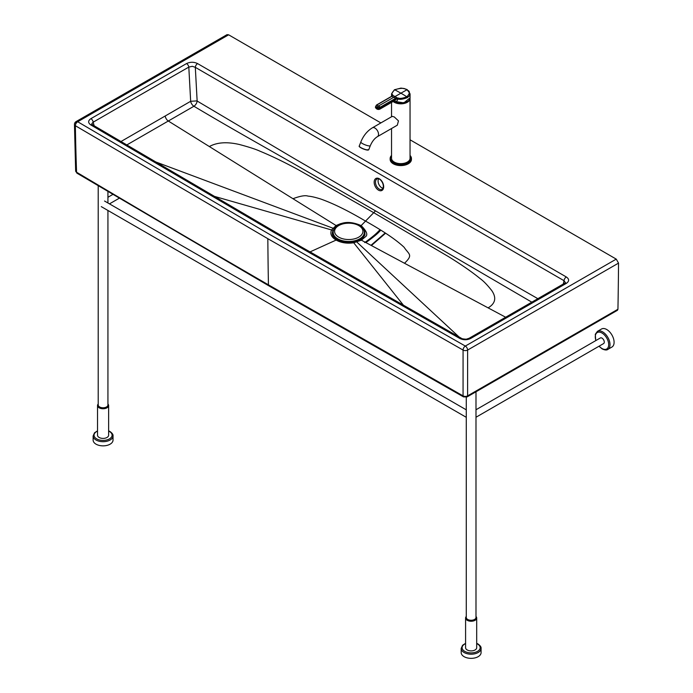 <?xml version="1.0" encoding="UTF-8"?>
<svg xmlns="http://www.w3.org/2000/svg" width="693" height="693" viewBox="0 0 693 693"><rect width="100%" height="100%" fill="white"/><g stroke="black" fill="none" stroke-linecap="round" stroke-linejoin="round"><path stroke-width="1.04" d="M383.038 188.305A5.787 3.612 64.6 0 1 379.903 186.088A5.787 3.612 64.6 0 1 378.543 178.846M537.915 298.718L377.295 206.783L293.901 158.342L197.141 101.031L195.313 67.334L564.033 280.7A3.24 1.871 120.1 0 1 566.32 276.975L197.6 63.6A3.24 1.871 120.1 0 0 195.313 67.334L192.316 66.311L188.808 67.1L190.662 101.291L120.825 141.623M94.153 125.788L93.174 122.185A20824.971 12023.186 -0 0 1 188.808 67.1A3.24 1.862 -119.8 0 0 186.556 63.557C190.289 61.824 193.971 61.842 197.6 63.6M463.548 396.898A2.313 1.317 -60.6 0 1 463.063 395.876A3304.293 8.836 89.9 0 0 463.071 350.069A3.24 1.906 0 0 0 467.558 350.086L467.61 350.06A3304.328 10.326 89.9 0 1 467.602 395.868A2.313 1.325 -119.7 0 1 467.125 396.89L463.548 396.898L268.91 285.863A2.313 1.334 -59.9 0 1 268.434 284.84A4627.776 2674.945 120.1 0 1 267.836 238.695L463.071 350.069A3.24 1.845 119.4 0 1 465.332 346.067L270.123 234.702L77.703 121.751A3.24 1.88 -120.2 0 0 76.074 121.596L227.027 34.65L228.638 34.815L380.881 122.912M391.051 128.803L391.536 129.08M410.048 139.795L616.25 259.121L618.537 263.115A4627.776 2668.76 -119.9 0 1 617.939 309.26L617.463 310.273L467.125 396.89M459.831 338.47C463.47 340.168 467.108 340.159 470.72 338.444A3.24 1.862 60.2 0 0 469.118 338.279L466.735 339.05C467.056 339.388 461.495 338.938 461.417 338.288A3.24 1.845 119.4 0 0 459.831 338.47L274.047 232.45L90.835 124.939A3.24 1.897 120.8 0 1 92.498 124.801L91.822 123.605L93.174 122.185A3.24 1.871 -120.1 0 0 90.913 118.65L186.556 63.557M75.398 123.094L77.711 121.751A3.24 1.897 120.8 0 0 75.372 125.719A3.24 1.871 179.1 0 1 74.463 124.445L75.65 170.972A3.24 1.871 -1.5 0 0 76.568 172.21A3304.293 2697.918 -179.4 0 1 75.372 125.719L267.836 238.695M469.118 338.279L564.743 283.194A3.24 1.871 59.9 0 1 566.372 283.35C569.377 281.211 569.36 279.08 566.32 276.975M467.602 395.842L465.973 396.768M360.611 226.256A2.313 1.334 120.1 0 1 361.157 225.597C366.935 231.341 368.252 235.152 365.098 237.032L361.391 240.176L353.707 242.784C347.02 243.728 341.155 242.827 336.114 240.081C331.384 237.179 329.859 233.801 331.54 229.955L336.079 225.528L340.731 223.605C341.606 223.848 347.791 219.811 361.157 225.597L375.493 210.871L295.209 164.57C267.117 148.467 230.587 128.144 193.919 106.246L126.628 145.054M336.876 226.264A2.313 1.334 60.1 0 0 336.079 225.528L292.974 198.718C300.277 195.989 305.318 195.123 308.09 196.128C310.992 196.327 315.176 197.271 320.634 198.978C333.368 203.499 348.397 210.906 365.722 221.206C383.524 231.228 396.318 239.925 404.123 247.288C408.801 254.487 413.556 254.608 404.495 263.262L488.115 307.865C495.434 303.517 496.656 297.765 491.796 290.627C487.361 284.97 483.428 280.925 479.998 278.482C471.924 271.899 461.356 264.57 448.293 256.505L373.839 212.751L298.224 169.664C284.286 162.101 271.621 155.986 260.239 151.308C256.012 149.324 249.012 147.046 239.232 144.465C226.871 141.649 216.909 142.342 209.355 146.552L168.33 121.032A4.626 2.668 60.1 0 1 165.22 116.043M380.795 230.18L379.062 231.964C377.07 234.234 370.149 239.639 365.895 242.524L365.843 242.576M459.035 336.954L356.869 242.074A2.313 0.858 -106.4 0 0 356.254 241.788A2.313 0.858 -106.4 0 0 356.193 241.814L349.965 242.819L341.251 241.796L337.058 240.038C332.727 237.335 331.358 234.225 332.961 230.708L334.476 228.647M361.573 227.018L364.743 230.734L364.951 235.014L361.902 239.033L356.323 241.77M360.334 240.073A2.313 1.334 -119.9 0 1 361.391 240.176L404.495 263.262M337.058 240.038A2.313 1.334 -59.9 0 0 336.114 240.081L309.823 252.001M75.65 170.972L77.044 173.233A2.313 1.36 -59.2 0 1 76.568 172.21C142.221 211.296 203.863 247.462 268.434 284.84L463.063 395.876A3.24 1.923 180 0 0 467.602 395.868L617.939 309.26M375.493 210.871L531.877 302.2M193.919 106.246A4.626 2.581 58.3 0 1 190.662 101.291L196.803 100.909A4.626 1.984 176.9 0 1 197.141 101.031A4.626 2.616 -58.7 0 1 193.919 106.246M563.296 284.035L564.033 280.7L565.419 282.649M333.212 232.649A15.541 8.983 -0 0 0 333.212 232.813A15.541 8.983 -0 0 0 348.752 241.779A15.541 8.983 -0 0 0 364.293 232.796A15.541 8.983 -0 0 0 364.284 232.64M339.847 240.168A9.875 5.709 -0 0 0 340.999 241.233M356.505 241.225A9.875 5.709 -0 0 0 357.657 240.159M334.988 236.98A14.674 8.481 -0 0 0 339.163 240.454A14.674 8.481 -0 0 0 358.342 240.445A14.674 8.481 -0 0 0 362.517 236.971M333.42 234.286A15.333 8.862 -0 0 0 338.73 240.74A15.333 8.862 -0 0 0 342.16 242.03M355.275 242.048A15.333 8.862 -0 0 0 358.775 240.731A15.333 8.862 -0 0 0 364.076 234.277M407.856 101.299A8.541 4.929 180 0 1 406.878 101.984M394.707 101.984A8.541 4.929 180 0 1 393.633 101.213L403.898 102.876L410.065 97.817A9.252 5.345 0 0 1 404.348 102.755A9.252 5.345 0 0 1 394.256 101.594A9.208 5.319 180 0 0 407.337 101.611M393.139 101.49A9.252 5.345 0 0 0 394.248 102.261A9.252 5.345 0 0 0 404.331 103.422A9.252 5.345 0 0 0 410.048 98.484L410.048 158.299A9.252 5.345 180 0 1 404.331 163.236A9.252 5.345 180 0 1 394.248 162.075A9.252 5.345 180 0 1 391.536 158.299L391.536 128.517M372.384 127.815A5.094 2.937 -120 0 1 374.93 128.066A5.094 2.937 -120 0 1 378.257 132.554A5.094 2.937 -120 0 1 377.468 136.634L397.306 125.19L398.475 120.877L394.248 116.926L392.221 116.372L372.384 127.815C367.212 130.994 363.357 135.733 360.828 142.013L359.251 146.058A5.094 1.074 -158.8 0 0 363.608 148.9A5.094 1.074 -158.8 0 0 368.745 149.74L365.956 149.818C357.484 146.812 359.329 145.963 359.251 146.058M410.065 97.817L410.065 93.858L409.364 95.894L407.345 97.644C402.763 99.316 399.636 99.74 397.955 98.9L398.163 97.99L395.625 98.319L380.284 107.164C377.858 107.632 376.654 107.632 376.689 107.164L378.491 106.003A28.448 16.415 -120 0 0 376.689 105.085L391.969 96.266L392.593 94.768C391.294 94.057 392.004 92.394 394.733 89.787C405.786 86.235 406.245 90.445 406.886 89.787L407.354 90.09M393.927 101.031L394.256 101.256C396.058 101.914 397.288 101.135 397.955 98.9L395.998 99.29L395.573 98.354M392.593 94.768A0.693 0.546 -30.2 0 0 392.004 95.461L391.554 93.85L391.554 96.336M380.111 109A3.24 1.871 -120 0 0 380.717 108.108C377.676 108.688 376.195 108.688 376.264 108.099L375.389 107.138A3.24 3.24 0 0 0 380.111 109L395.149 100.32L395.998 99.29L380.717 108.108L380.284 107.164A28.448 16.415 60 0 0 378.491 106.003L406.886 89.787C405.751 90.315 413.037 90.177 406.878 96.803C402.624 98.363 399.722 98.761 398.163 97.99M391.536 96.518L391.969 96.266M376.264 105.544L376.689 105.085C375.823 106.436 375.823 107.129 376.689 107.164L376.264 108.099M375.389 107.138L376.394 105.085L391.718 96.24L395.625 98.319L396.032 99.264M410.048 155.397L411.443 159.433A10.646 6.142 180 0 1 408.316 163.782A10.646 6.142 180 0 1 396.717 165.116A10.646 6.142 180 0 1 390.15 159.433L390.15 158.489A10.646 6.142 0 0 0 396.717 164.172A10.646 6.142 0 0 0 408.316 162.838A10.646 6.142 0 0 0 411.443 158.489A10.646 6.142 0 0 0 410.048 155.457M98.215 403.993A5.553 3.205 -0 0 0 97.522 405.544L97.522 435.204A5.553 3.205 -0 0 0 103.075 438.409A5.553 3.205 -0 0 0 108.628 435.204L108.628 405.544A5.553 3.205 -0 0 0 107.935 403.993M113.028 435.958A9.953 5.743 -0 0 1 103.075 441.701A9.953 5.743 -0 0 1 93.131 435.958L93.131 440.116A9.953 5.743 -0 0 0 103.075 445.859A9.953 5.743 -0 0 0 113.028 440.116L113.028 435.958C113.271 434.632 112.24 433.142 109.918 431.47L108.628 430.847M97.522 405.544A5.553 3.205 -0 0 0 99.151 407.805A5.553 3.205 -0 0 0 105.197 408.506A5.553 3.205 -0 0 0 108.628 405.544M107.935 210.464L107.935 404.972A4.86 2.807 180 0 1 104.938 407.571A4.86 2.807 180 0 1 99.636 406.956A4.86 2.807 180 0 1 98.215 404.972L98.215 185.819M466.276 616.475A5.553 3.205 -0 0 0 465.583 618.035L465.583 647.695A5.553 3.205 -0 0 0 471.136 650.9A5.553 3.205 -0 0 0 476.689 647.695L476.689 618.035A5.553 3.205 -0 0 0 475.996 616.475M481.081 648.449A9.953 5.743 -0 0 1 471.136 654.192A9.953 5.743 -0 0 1 461.183 648.449L461.183 652.607A9.953 5.743 -0 0 0 471.136 658.35A9.953 5.743 -0 0 0 481.081 652.607L481.081 648.449C481.332 647.123 480.292 645.625 477.979 643.962L476.689 643.338M465.583 618.035A5.553 3.205 -0 0 0 467.212 620.296A5.553 3.205 -0 0 0 473.258 620.997A5.553 3.205 -0 0 0 476.689 618.035M475.996 391.822L475.996 617.463A4.86 2.807 180 0 1 472.998 620.053A4.86 2.807 180 0 1 467.697 619.447A4.86 2.807 180 0 1 466.276 617.463L466.276 397.228M475.996 417.247L603.603 343.572A3.24 1.871 -120 0 0 604.105 340.973A3.24 1.871 -120 0 0 601.983 338.115A3.24 1.871 -120 0 0 600.363 337.959L475.996 409.762M597.435 331.367L601.524 329.002A10.412 6.012 60 0 1 611.936 335.014A10.412 6.012 60 0 1 611.936 347.037L607.848 349.402A10.412 6.012 -120 0 0 607.848 337.378A10.412 6.012 -120 0 0 597.435 331.367L595.296 334.295L595.746 340.627M377.295 187.327A5.787 3.612 64.6 0 1 377.087 178.933C379.842 176.923 385.992 185.672 382.051 189.38A5.787 3.612 64.6 0 1 377.295 187.327M376.282 188.149A6.713 4.193 -115.4 0 0 383.662 187.075A6.713 4.193 -115.4 0 0 376.801 178.17A6.713 4.193 -115.4 0 0 376.282 188.149M618.537 263.115L467.61 350.06A3.24 1.862 60.3 0 0 465.332 346.067L616.25 259.121M77.703 121.751L228.638 34.815M470.72 338.444L566.372 283.35M90.835 124.939C87.898 122.834 87.924 120.738 90.913 118.65M365.722 221.206C348.397 210.906 333.368 203.499 320.634 198.978C315.176 197.271 310.992 196.327 308.09 196.128C305.318 195.123 300.277 195.989 292.974 198.718L209.355 146.552M385.204 232.961L370.963 245.331M380.007 229.695L377.893 231.886A2.313 0.979 45 0 1 379.062 231.964M403.863 305.76L353.707 242.784A2.313 0.528 -99.4 0 0 353.352 242.446A2.313 0.528 -99.4 0 0 353.291 242.472M359.442 240.549L353.352 242.446C347.6 243.278 342.481 242.645 337.985 240.532M213.357 196.058L331.54 229.955A2.313 1.819 26.9 0 1 332.961 230.708M154.27 161.391L332.787 228.136A2.313 1.681 41.7 0 1 334.113 229.036M488.115 307.865L505.725 317.273M333.212 232.493A15.541 8.983 -0 0 0 348.752 241.467A15.541 8.983 -0 0 0 364.293 232.484C364.674 230.422 363.063 228.092 359.459 225.502C356.445 223.059 350.632 222.505 342.021 223.848C333.783 226.576 332.857 231.445 333.212 232.493L333.212 232.813M358.766 225.571A14.155 8.177 -0 0 0 335.083 229.236A14.155 8.177 -0 0 0 352.408 239.258A14.155 8.177 -0 0 0 358.766 225.571M408.047 101.161A8.68 5.007 180 0 1 393.607 101.213M393.252 101.421A9.165 5.293 0 0 0 394.308 102.148A9.165 5.293 0 0 0 404.097 103.344A9.165 5.293 0 0 0 409.944 98.666M377.468 136.634C374.523 138.418 372.141 141.441 370.313 145.695A5.094 1.074 -158.8 0 1 367.368 145.582A5.094 1.074 -158.8 0 1 362.456 143.572A5.094 1.074 -158.8 0 1 360.828 142.013M368.416 149.957A4.903 1.039 -158.8 0 1 363.556 149.038A4.903 1.039 -158.8 0 1 359.355 146.44M393.641 101.195A9.252 5.345 0 0 0 394.256 101.594M407.345 97.644L406.878 96.803A185.239 106.887 60 0 0 400.805 93.131A185.239 106.887 -120 0 0 394.733 89.787L394.265 90.081M397.349 98.865L397.332 97.93L392.697 95.253A0.693 0.563 1.1 0 0 392.091 95.79L391.718 96.24M391.536 155.457A10.646 6.142 0 0 0 390.15 158.489L391.536 155.397M391.536 155.553A10.412 6.012 0 0 0 394.655 163.158A10.412 6.012 0 0 0 408.151 162.552A10.412 6.012 0 0 0 410.048 155.553M108.628 431.098A9.026 5.206 180 0 1 109.459 431.522A9.026 5.206 180 0 1 109.191 439.033A9.026 5.206 180 0 1 96.197 438.574A9.026 5.206 180 0 1 97.522 431.098M476.689 643.589A9.026 5.206 180 0 1 477.52 644.014A9.026 5.206 180 0 1 477.252 651.524A9.026 5.206 180 0 1 464.258 651.065A9.026 5.206 180 0 1 465.583 643.589M595.911 340.532A9.485 5.475 60 0 1 600.06 332.233A9.485 5.475 60 0 1 608.619 343.468A9.485 5.475 60 0 1 601.983 348.51A9.485 5.475 60 0 1 599.15 346.145M461.417 338.288L275.667 232.285L92.498 124.801M76.074 121.596A3.24 3.24 0 0 0 74.463 124.445M385.594 233.203L371.387 245.547M377.893 231.886C373.466 236.486 363.964 243.13 364.691 242.515M77.044 173.233L268.91 285.863M565.41 282.701L564.743 283.194M357.458 241.389L358.775 240.731M340.055 241.407L338.73 240.74M407.571 101.481L400.693 103.396L393.893 101.386M391.536 102.408L391.536 116.77M370.313 145.695L368.745 149.74M410.065 93.858L407.207 89.769C408.064 89.57 400.9 87.69 400.45 88.228L394.412 89.761L391.554 93.85M93.131 435.958L94.534 432.779L97.522 430.847M107.935 202.98L107.935 191.589M461.183 648.449L462.595 645.261L465.583 643.338M466.276 409.832L104.539 201.022M466.276 417.316L101.299 206.635M109.477 203.872L119.196 198.259M107.935 197.28L112.803 194.464M598.986 346.24L602.174 348.934C604.902 350.156 606.799 350.311 607.848 349.402"/></g></svg>
